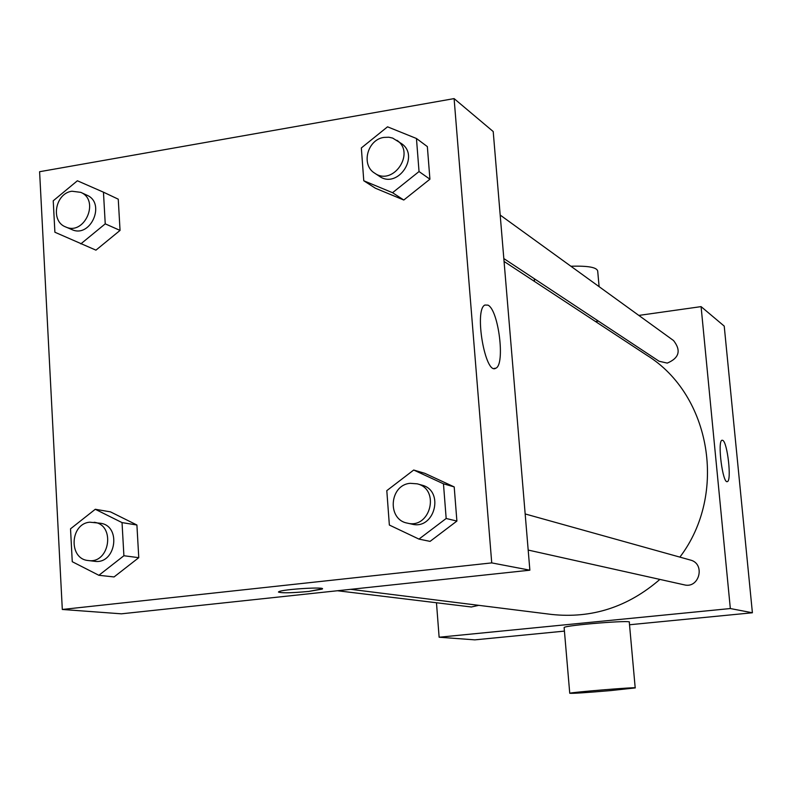 <?xml version="1.0" encoding="UTF-8"?>
<svg xmlns="http://www.w3.org/2000/svg" width="792" height="792" viewBox="0 0 792 792"><rect width="100%" height="100%" fill="white"/><g stroke="black" fill="none" stroke-linecap="round" stroke-linejoin="round"><path stroke-width="1.19" d="M638.817 315.414L701.088 306.623L724.225 326.106L752.4 612.77L629.521 624.759M564.429 631.115L474.844 639.857L439.124 637.223L436.471 602.762M350.698 589.327L551.509 614.434C591.812 618.73 627.937 607.058 659.885 579.407M679.883 557.122C727.977 493.97 710.82 394.772 646.935 355.321L504.068 261.449M701.088 306.623L730.333 608.543L439.124 637.223M595.505 321.532L598.415 321.116M528.185 550.064L684.258 584.842C699.415 588.882 705.642 563.627 690.376 560.043L525.165 513.949M337.422 590.743L471.349 606.989L478.724 605.336M500.188 215.058L673.556 340.56C681.308 350.51 679.209 358.024 667.28 363.102L659.122 361.261L503.831 258.568M730.333 608.543L752.4 612.77M722.73 440.332C727.492 442.124 731.857 481.249 727.323 481.595C722.71 484.13 717.156 440.758 722.037 440.233L722.73 440.332M564.142 627.759L564.122 627.521C565.132 625.225 633.57 619.7 629.293 622.255L635.194 687.832M599.108 286.664L597.712 271.21C597.109 267.359 588.169 265.716 570.913 266.251M610.602 690.594C585.664 692.723 572.042 693.604 569.745 693.257C570.874 692.267 639.619 686.654 635.204 687.921L610.602 690.594M454.103 98.604L493.208 131.541L529.868 570.191L121.414 613.82L62.311 609.464L39.6 171.715L454.103 98.604L491.733 562.894L62.311 609.464M413.701 470.032L424.839 473.329L454.202 486.912L456.895 521.067L430.076 541.382L418.968 539.104L389.357 525.047L386.803 490.644L413.701 470.032L443.461 483.803L446.173 518.483L418.968 539.104M103.455 192.179L118.255 199.178L120.047 230.413L95.941 250.153L54.896 232.234L53.232 200.792L77.388 180.774L103.455 192.179L105.237 223.849L80.824 243.886M95.278 509.276L110.464 511.86L136.907 525.007L138.768 557.677L114.068 576.942L98.881 575.299L72.26 561.706L70.528 528.818L95.278 509.276L122.037 522.601L123.898 555.736L98.881 575.299M416.453 138.491L427.353 146.609L429.917 179.2L403.791 200.02L375.378 188.219L403.791 200.02L392.555 192.703L363.775 180.764L361.34 147.946L387.536 126.819L416.453 138.491L419.037 171.547L392.555 192.703M491.733 562.894L529.868 570.191M487.981 305.138C498.613 309.86 505.415 364.884 495.782 368.211C485.278 375.576 473.873 309.712 484.912 305.029L487.981 305.138M322.354 588.793L308.86 591.416C289.535 593.149 279.507 593.248 278.784 591.713C282.675 589.189 327.928 586.506 322.047 589.129L308.86 591.426C291.763 593 281.625 593.208 278.438 592.05M374.666 173.151L379.318 176.23C397.614 189.555 420.364 156.044 401.435 143.57L392.664 138.075L388.892 137.234L383.991 137.402C367.409 139.461 360.746 164.934 374.666 173.151C393.05 186.546 415.929 152.836 396.911 140.293M363.775 180.764L375.378 188.219M427.353 146.609L429.917 179.2L403.791 200.02M419.037 171.547L429.917 179.2M407.345 523.126L411.919 524.146C434.798 530.293 444.817 490.456 421.76 485.1L417.245 483.843L410.266 483.318C389.426 484.803 386.833 519.601 407.345 523.126C430.353 529.313 440.431 489.228 417.245 483.843M424.839 473.329L454.202 486.912L456.895 521.067L430.076 541.382M443.461 483.803L454.202 486.912M446.173 518.483L456.895 521.067M65.637 226.928L71.834 229.561C90.605 238.56 106.148 203.059 86.882 195.179L80.764 192.347L71.953 191.228C55.252 193.228 50.252 221.364 65.637 226.928C84.487 235.976 100.119 200.257 80.764 192.347M118.255 199.178L120.047 230.413L95.941 250.153M105.237 223.849L120.047 230.413M88.268 560.528L94.486 561.281C115.879 564.844 121.839 525.65 100.307 523.245L89.843 522.195C69.904 523.611 68.399 559.102 88.268 560.528C109.761 564.112 115.771 524.68 94.129 522.274M110.464 511.86L136.907 525.007L138.768 557.677L114.068 576.942M122.037 522.601L136.907 525.007M123.898 555.736L138.768 557.677M534.511 281.447L534.283 278.705M564.122 627.521L569.745 693.257M494.01 368.448L495.782 368.211"/></g></svg>
